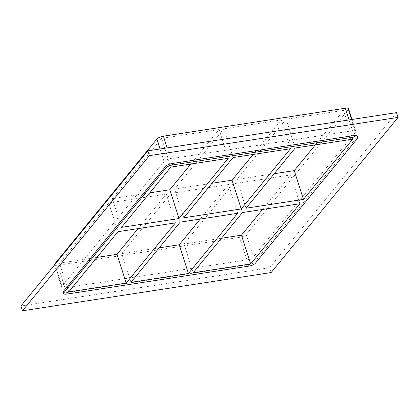 <?xml version="1.0" encoding="UTF-8"?>
<svg xmlns="http://www.w3.org/2000/svg" width="419" height="419" viewBox="0 0 419 419"><rect width="100%" height="100%" fill="white"/><g stroke="black" fill="none" stroke-linecap="round" stroke-linejoin="round"><path stroke-width="0.31" stroke-dasharray="2.1 1.57" d="M180.222 222.122L171.041 193.353L121.767 253.589L130.948 282.354M233.043 157.554L223.861 128.785L174.587 189.021L183.768 217.786M138.034 228.606L166.275 194.086L175.456 222.856M190.855 164.038L219.09 129.518L228.271 158.288M253.081 154.475L281.317 119.954L223.861 128.785M281.317 119.954L290.498 148.719M219.09 129.518L161.634 138.354L170.816 167.123M121.541 227.355L112.36 198.59L149.782 192.834M166.275 194.086L108.814 202.922L117.996 231.686M68.726 291.923L59.545 263.153L96.962 257.402M121.767 253.589L159.189 247.833M174.587 189.021L212.009 183.265M245.995 208.222L236.814 179.452L274.23 173.702M237.683 213.287L228.502 184.517L171.041 193.353M299.904 203.718L290.723 174.953L233.268 183.784L242.449 212.553M262.488 209.474L290.723 174.953M161.634 138.354L112.36 198.59M108.814 202.922L59.545 263.153M355.506 132.184L253.411 256.983A5.311 1.702 -17.7 0 1 246.87 259.885L64.961 287.853A5.311 1.702 -17.7 0 1 61.672 287.303A5.311 1.702 -17.7 0 1 61.965 286.423L164.059 161.624A5.311 1.702 -17.7 0 1 170.601 158.722L352.51 130.754A5.311 1.702 -17.7 0 1 355.794 131.304A5.311 1.702 -17.7 0 1 355.506 132.184L348.309 109.652A5.311 1.702 162.3 0 0 348.603 108.767M348.309 109.652L246.22 234.451L253.411 256.983M246.87 259.885L239.678 237.353A5.311 1.702 162.3 0 0 246.22 234.451M239.678 237.353L57.77 265.321L64.961 287.853M54.48 264.771A5.311 1.702 162.3 0 0 57.77 265.321M200.261 219.037L228.502 184.517M315.303 144.906L343.543 110.386L286.088 119.221L236.814 179.452M233.268 183.784L183.993 244.02L221.415 238.264M183.993 244.02L193.175 272.785M295.269 147.986L286.088 119.221M352.725 139.15L343.543 110.386M396.521 112.622L269.616 267.751L20.95 305.985M63.206 292.101A5.311 1.702 162.3 0 0 66.49 292.651L248.399 264.682A5.311 1.702 162.3 0 0 254.941 261.781L357.035 136.982A5.311 1.702 162.3 0 0 357.328 136.096M271.145 272.549L269.616 267.751M66.49 292.651L66.951 294.086M61.965 286.423L54.947 264.426M160.027 148.981L164.059 161.624M248.86 266.117L248.399 264.682M170.601 158.722L167.139 147.886M254.941 261.781L255.401 263.221M349.048 119.918L352.51 130.754M357.491 138.417L357.035 136.982M54.533 264.934L61.672 287.303M355.794 131.304L352.018 119.462"/><path stroke-width="0.63" d="M180.222 222.122L130.948 282.354L188.409 273.518L237.683 213.287L180.222 222.122M233.043 157.554L183.768 217.786L241.224 208.95L290.498 148.719L233.043 157.554M126.182 283.087L68.726 291.923L117.996 231.686L175.456 222.856L126.182 283.087L117.001 254.323L138.034 228.606M179.002 218.519L228.271 158.288L170.816 167.123L121.541 227.355L179.002 218.519L169.821 189.755L190.855 164.038M165.589 166.416L166.044 167.857A5.311 1.702 -17.7 0 1 172.586 164.955L172.13 163.515A5.311 1.702 162.3 0 0 165.589 166.416L63.494 291.215A5.311 1.702 162.3 0 0 63.206 292.101L63.662 293.536A5.311 1.702 -17.7 0 1 63.955 292.656L63.494 291.215M166.044 167.857L63.955 292.656M357.784 137.537L357.328 136.096A5.311 1.702 162.3 0 0 354.039 135.547L354.495 136.987A5.311 1.702 -17.7 0 1 357.784 137.537A5.311 1.702 -17.7 0 1 357.491 138.417L255.401 263.221A5.311 1.702 -17.7 0 1 248.86 266.117L66.951 294.086A5.311 1.702 -17.7 0 1 63.662 293.536M354.495 136.987L172.586 164.955M245.995 208.222L303.45 199.386L352.725 139.15L295.269 147.986L245.995 208.222M299.904 203.718L250.635 263.954L193.175 272.785L242.449 212.553L299.904 203.718M149.782 192.834L169.821 189.755M96.962 257.402L117.001 254.323M188.409 273.518L179.227 244.754L200.261 219.037M159.189 247.833L179.227 244.754M212.009 183.265L232.042 180.186L241.224 208.95M274.23 173.702L294.269 170.617L303.45 199.386M250.635 263.954L241.454 235.185L262.488 209.474M167.139 147.886L163.405 136.185A5.311 1.702 162.3 0 0 156.868 139.087L160.027 148.981M163.405 136.185L345.314 108.217L349.048 119.918M352.018 119.462L348.603 108.767A5.311 1.702 162.3 0 0 345.314 108.217M54.947 264.426L54.774 263.886A5.311 1.702 162.3 0 0 54.48 264.771L54.533 264.934M54.774 263.886L156.868 139.087M232.042 180.186L253.081 154.475M294.269 170.617L315.303 144.906M221.415 238.264L241.454 235.185M22.479 310.783L20.95 305.985L147.855 150.856L396.521 112.622L398.05 117.414L271.145 272.549L22.479 310.783L149.384 155.648L398.05 117.414M354.039 135.547L172.13 163.515M149.384 155.648L147.855 150.856"/></g></svg>
